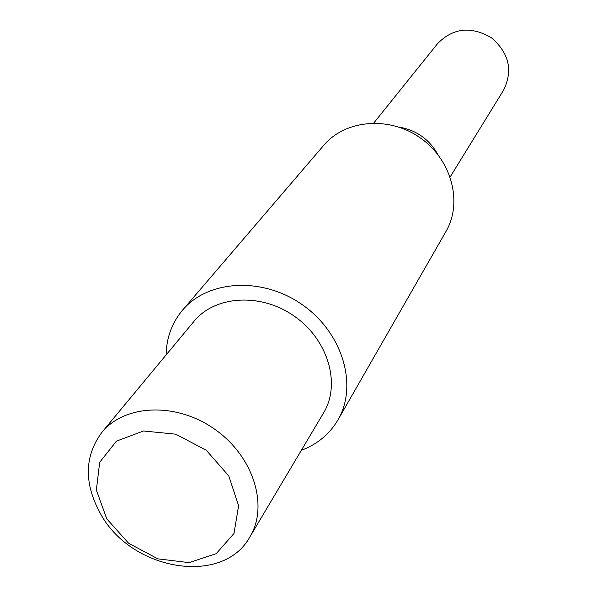 <?xml version="1.0" encoding="UTF-8"?>
<svg xmlns="http://www.w3.org/2000/svg" width="597" height="597" viewBox="0 0 597 597"><rect width="100%" height="100%" fill="white"/><g stroke="black" fill="none" stroke-linecap="round" stroke-linejoin="round"><path stroke-width="0.9" d="M106.736 518.808L96.363 490.018L99.684 462.317L116.408 441.153L143.534 430.989L175.697 434.176L206.263 450.257L228.778 475.913L238.613 505.711L233.987 533.472L216.181 553.688L189.01 562.628L157.869 558.852L128.631 543.263L106.736 518.808M101.169 514.935C132.691 571.142 223.233 585.918 249.897 536.882C268.881 505.808 253.464 456.302 214.875 429.347C176.533 402.035 124.728 404.109 101.826 432.422C84.05 456.698 83.834 484.204 101.169 514.935M101.826 432.422L193.935 321.395C215.054 295.366 261.128 292.537 294.575 316.373C328.253 339.887 341.036 384.244 323.596 412.87L249.897 536.882M373.767 123.027L437.571 43.626C452.974 27.932 470.861 25.932 491.234 37.618C509.077 52.887 513.189 70.409 503.569 90.184L450.168 176.928M398.751 127.034C416.251 130.019 429.333 139.25 438.004 154.727M337.984 419.863L445.959 231.502C462.921 202.54 451.757 159.869 420.422 137.989C389.304 115.811 345.357 119.601 323.761 145.295L182.518 310.186C208.054 279.687 262.784 276.575 302.627 304.955C342.73 332.977 358.155 385.58 337.984 419.863C329.574 434.123 317.365 444.272 301.343 450.31M166.123 354.916C166.444 337.798 171.906 322.887 182.518 310.186"/></g></svg>
